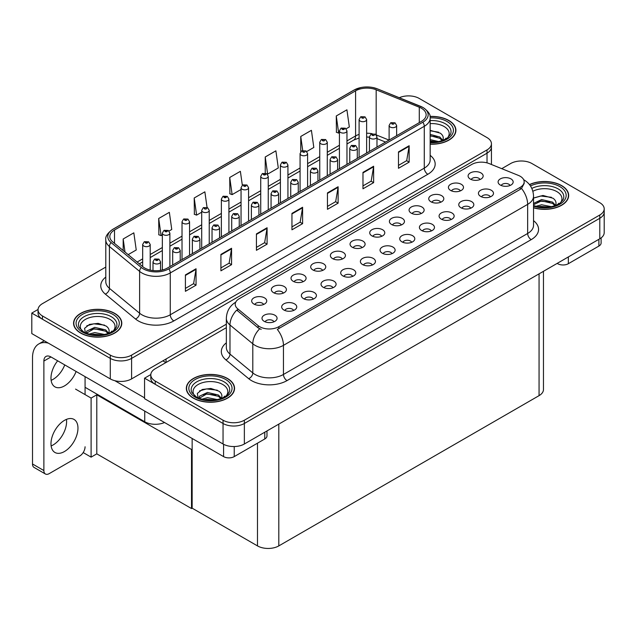 <?xml version="1.0" encoding="UTF-8"?>
<svg xmlns="http://www.w3.org/2000/svg" width="636" height="636" viewBox="0 0 636 636"><rect width="100%" height="100%" fill="white"/><g stroke="black" fill="none" stroke-linecap="round" stroke-linejoin="round"><path stroke-width="0.95" d="M164.533 422.511A15.065 8.697 180 0 1 144.738 421.748L85.073 387.3M226.344 324.193L131.596 378.897A15.065 8.697 0 0 1 110.29 378.897L31.8 333.582L31.8 313.079L110.29 358.394A15.065 8.697 0 0 0 131.596 358.394L487.025 153.181A15.065 8.697 0 0 0 491.437 147.035A15.065 8.697 0 0 1 487.025 153.181L131.596 358.394A15.065 8.697 0 0 1 110.29 358.394L42.453 319.224A15.065 8.697 0 0 1 38.041 313.079L38.041 309.796A15.065 8.697 0 0 0 42.453 315.949L110.29 355.111A15.065 8.697 0 0 0 131.596 355.111L487.025 149.905A15.065 8.697 0 0 0 491.437 143.752A15.065 8.697 0 0 0 487.025 137.599L419.196 98.437A15.065 8.697 0 0 0 399.305 97.713M409.107 95.893L407.97 95.893M38.049 309.47L31.8 313.079M192.151 449.119L191.508 449.493L96.791 394.805L97.427 394.439L91.107 398.088L75.557 389.105M96.791 394.805L96.791 453.858L91.107 457.141L83.181 452.562M91.107 457.141L91.107 398.088M191.508 449.493L191.508 508.546L192.151 508.172L192.151 438.458M191.508 508.546L96.791 453.858M381.664 236.33A4.524 2.608 0 0 0 380.447 235.058A4.524 2.608 0 0 0 375.995 234.398A4.524 2.608 0 0 0 372.839 236.33M382.578 229.723A7.537 4.349 0 0 0 372.927 229.238A7.537 4.349 0 0 0 370.43 234.644A7.537 4.349 0 0 0 371.925 235.876A7.537 4.349 0 0 0 384.072 234.644A7.537 4.349 0 0 0 382.578 229.723M361.987 247.69A4.524 2.608 0 0 0 360.771 246.418A4.524 2.608 0 0 0 356.319 245.758A4.524 2.608 0 0 0 353.171 247.69M362.902 241.084A7.537 4.349 0 0 0 353.25 240.599A7.537 4.349 0 0 0 350.754 246.005A7.537 4.349 0 0 0 352.249 247.237A7.537 4.349 0 0 0 364.396 246.005A7.537 4.349 0 0 0 362.902 241.084M342.311 259.043A4.524 2.608 0 0 0 341.095 257.779A4.524 2.608 0 0 0 336.643 257.111A4.524 2.608 0 0 0 333.495 259.043M343.225 252.444A7.537 4.349 0 0 0 333.574 251.959A7.537 4.349 0 0 0 331.078 257.365A7.537 4.349 0 0 0 332.572 258.598A7.537 4.349 0 0 0 344.72 257.365A7.537 4.349 0 0 0 343.225 252.444M470.696 208.218A4.524 2.608 0 0 0 469.487 206.946A4.524 2.608 0 0 0 465.027 206.287A4.524 2.608 0 0 0 461.879 208.218M471.618 201.612A7.537 4.349 0 0 0 461.959 201.127A7.537 4.349 0 0 0 459.462 206.533A7.537 4.349 0 0 0 460.957 207.765A7.537 4.349 0 0 0 473.112 206.533A7.537 4.349 0 0 0 471.618 201.612M411.675 242.292A4.524 2.608 0 0 0 410.458 241.02A4.524 2.608 0 0 0 406.007 240.36A4.524 2.608 0 0 0 402.85 242.292M412.589 235.694A7.537 4.349 0 0 0 402.938 235.209A7.537 4.349 0 0 0 400.442 240.615A7.537 4.349 0 0 0 401.936 241.847A7.537 4.349 0 0 0 414.084 240.615A7.537 4.349 0 0 0 412.589 235.694M480.037 179.535A4.524 2.608 0 0 0 478.821 178.263A4.524 2.608 0 0 0 474.369 177.595A4.524 2.608 0 0 0 471.22 179.535M480.951 172.928A7.537 4.349 0 0 0 471.3 172.443A7.537 4.349 0 0 0 468.804 177.849A7.537 4.349 0 0 0 470.298 179.082A7.537 4.349 0 0 0 482.446 177.849A7.537 4.349 0 0 0 480.951 172.928M431.343 230.932A4.524 2.608 0 0 0 430.135 229.668A4.524 2.608 0 0 0 425.683 229A4.524 2.608 0 0 0 422.527 230.932M432.265 224.333A7.537 4.349 0 0 0 422.606 223.848A7.537 4.349 0 0 0 420.118 229.254A7.537 4.349 0 0 0 421.612 230.486A7.537 4.349 0 0 0 433.76 229.254A7.537 4.349 0 0 0 432.265 224.333M490.372 196.858A4.524 2.608 0 0 0 489.156 195.586A4.524 2.608 0 0 0 484.704 194.926A4.524 2.608 0 0 0 481.555 196.858M491.286 190.251A7.537 4.349 0 0 0 481.635 189.767A7.537 4.349 0 0 0 479.139 195.173A7.537 4.349 0 0 0 480.633 196.405A7.537 4.349 0 0 0 492.781 195.173A7.537 4.349 0 0 0 491.286 190.251M283.282 293.124A4.524 2.608 0 0 0 282.074 291.852A4.524 2.608 0 0 0 277.622 291.193A4.524 2.608 0 0 0 274.466 293.124M284.205 286.526A7.537 4.349 0 0 0 274.545 286.033A7.537 4.349 0 0 0 272.057 291.447A7.537 4.349 0 0 0 273.552 292.671A7.537 4.349 0 0 0 285.699 291.447A7.537 4.349 0 0 0 284.205 286.526M332.97 287.734A4.524 2.608 0 0 0 331.754 286.462A4.524 2.608 0 0 0 327.302 285.803A4.524 2.608 0 0 0 324.153 287.734M333.892 281.128A7.537 4.349 0 0 0 324.233 280.643A7.537 4.349 0 0 0 321.737 286.049A7.537 4.349 0 0 0 323.231 287.281A7.537 4.349 0 0 0 335.387 286.049A7.537 4.349 0 0 0 333.892 281.128M440.684 202.248A4.524 2.608 0 0 0 439.476 200.976A4.524 2.608 0 0 0 435.024 200.316A4.524 2.608 0 0 0 431.868 202.248M441.607 195.65A7.537 4.349 0 0 0 431.947 195.165A7.537 4.349 0 0 0 429.451 200.571A7.537 4.349 0 0 0 430.954 201.795A7.537 4.349 0 0 0 443.101 200.571A7.537 4.349 0 0 0 441.607 195.65M293.617 310.447A4.524 2.608 0 0 0 292.409 309.175A4.524 2.608 0 0 0 287.957 308.516A4.524 2.608 0 0 0 284.801 310.447M294.54 303.849A7.537 4.349 0 0 0 284.88 303.364A7.537 4.349 0 0 0 282.392 308.77A7.537 4.349 0 0 0 283.887 310.002A7.537 4.349 0 0 0 296.034 308.77A7.537 4.349 0 0 0 294.54 303.849M451.019 219.579A4.524 2.608 0 0 0 449.811 218.307A4.524 2.608 0 0 0 445.351 217.639A4.524 2.608 0 0 0 442.203 219.579M451.942 212.973A7.537 4.349 0 0 0 442.282 212.488A7.537 4.349 0 0 0 439.786 217.894A7.537 4.349 0 0 0 441.289 219.126A7.537 4.349 0 0 0 453.436 217.894A7.537 4.349 0 0 0 451.942 212.973M352.646 276.374A4.524 2.608 0 0 0 351.43 275.102A4.524 2.608 0 0 0 346.978 274.442A4.524 2.608 0 0 0 343.83 276.374M353.56 269.767A7.537 4.349 0 0 0 343.909 269.282A7.537 4.349 0 0 0 341.413 274.688A7.537 4.349 0 0 0 342.907 275.921A7.537 4.349 0 0 0 355.055 274.688A7.537 4.349 0 0 0 353.56 269.767M460.361 190.887A4.524 2.608 0 0 0 459.152 189.615A4.524 2.608 0 0 0 454.692 188.956A4.524 2.608 0 0 0 451.544 190.887M461.283 184.289A7.537 4.349 0 0 0 451.624 183.804A7.537 4.349 0 0 0 449.127 189.21A7.537 4.349 0 0 0 450.622 190.442A7.537 4.349 0 0 0 462.777 189.21A7.537 4.349 0 0 0 461.283 184.289M391.999 253.653A4.524 2.608 0 0 0 390.782 252.381A4.524 2.608 0 0 0 386.33 251.721A4.524 2.608 0 0 0 383.174 253.653M392.913 247.054A7.537 4.349 0 0 0 383.262 246.569A7.537 4.349 0 0 0 380.765 251.975A7.537 4.349 0 0 0 382.26 253.2A7.537 4.349 0 0 0 394.407 251.975A7.537 4.349 0 0 0 392.913 247.054M401.34 224.969A4.524 2.608 0 0 0 400.124 223.697A4.524 2.608 0 0 0 395.672 223.037A4.524 2.608 0 0 0 392.515 224.969M402.254 218.363A7.537 4.349 0 0 0 392.603 217.878A7.537 4.349 0 0 0 390.106 223.284A7.537 4.349 0 0 0 391.601 224.516A7.537 4.349 0 0 0 403.749 223.284A7.537 4.349 0 0 0 402.254 218.363M372.322 265.013A4.524 2.608 0 0 0 371.106 263.741A4.524 2.608 0 0 0 366.654 263.081A4.524 2.608 0 0 0 363.498 265.013M373.237 258.407A7.537 4.349 0 0 0 363.585 257.922A7.537 4.349 0 0 0 361.089 263.328A7.537 4.349 0 0 0 362.584 264.56A7.537 4.349 0 0 0 374.731 263.328A7.537 4.349 0 0 0 373.237 258.407M313.294 299.095A4.524 2.608 0 0 0 312.085 297.823A4.524 2.608 0 0 0 307.625 297.155A4.524 2.608 0 0 0 304.477 299.095M314.216 292.488A7.537 4.349 0 0 0 304.557 292.004A7.537 4.349 0 0 0 302.06 297.41A7.537 4.349 0 0 0 303.555 298.642A7.537 4.349 0 0 0 315.71 297.41A7.537 4.349 0 0 0 314.216 292.488M421.008 213.609A4.524 2.608 0 0 0 419.8 212.337A4.524 2.608 0 0 0 415.348 211.677A4.524 2.608 0 0 0 412.192 213.609M421.93 207.01A7.537 4.349 0 0 0 412.279 206.525A7.537 4.349 0 0 0 409.783 211.931A7.537 4.349 0 0 0 411.277 213.155A7.537 4.349 0 0 0 423.425 211.931A7.537 4.349 0 0 0 421.93 207.01M273.941 321.808A4.524 2.608 0 0 0 272.733 320.536A4.524 2.608 0 0 0 268.281 319.876A4.524 2.608 0 0 0 265.125 321.808M274.863 315.21A7.537 4.349 0 0 0 265.212 314.725A7.537 4.349 0 0 0 262.716 320.131A7.537 4.349 0 0 0 264.21 321.355A7.537 4.349 0 0 0 276.358 320.131A7.537 4.349 0 0 0 274.863 315.21M322.635 270.403A4.524 2.608 0 0 0 321.426 269.131A4.524 2.608 0 0 0 316.966 268.471A4.524 2.608 0 0 0 313.818 270.403M323.557 263.805A7.537 4.349 0 0 0 313.898 263.32A7.537 4.349 0 0 0 311.401 268.726A7.537 4.349 0 0 0 312.896 269.958A7.537 4.349 0 0 0 325.052 268.726A7.537 4.349 0 0 0 323.557 263.805M302.959 281.764A4.524 2.608 0 0 0 301.75 280.492A4.524 2.608 0 0 0 297.29 279.832A4.524 2.608 0 0 0 294.142 281.764M303.881 275.165A7.537 4.349 0 0 0 294.222 274.68A7.537 4.349 0 0 0 291.725 280.086A7.537 4.349 0 0 0 293.22 281.311A7.537 4.349 0 0 0 305.375 280.086A7.537 4.349 0 0 0 303.881 275.165M510.048 185.497A4.524 2.608 0 0 0 508.832 184.225A4.524 2.608 0 0 0 504.38 183.566A4.524 2.608 0 0 0 501.232 185.497M510.962 178.899A7.537 4.349 0 0 0 501.311 178.414A7.537 4.349 0 0 0 498.815 183.82A7.537 4.349 0 0 0 500.309 185.044A7.537 4.349 0 0 0 512.457 183.82A7.537 4.349 0 0 0 510.962 178.899M263.614 304.485A4.524 2.608 0 0 0 262.398 303.213A4.524 2.608 0 0 0 257.946 302.553A4.524 2.608 0 0 0 254.79 304.485M264.528 297.879A7.537 4.349 0 0 0 254.877 297.394A7.537 4.349 0 0 0 252.381 302.8A7.537 4.349 0 0 0 253.875 304.032A7.537 4.349 0 0 0 266.023 302.8A7.537 4.349 0 0 0 264.528 297.879M520.2 176.267A13.563 7.831 0 0 0 518.388 175.393L489.148 163.571A13.563 7.831 0 0 0 471.777 164.446L239.184 298.737A13.563 7.831 0 0 0 235.217 304.27A13.563 7.831 0 0 0 237.665 308.762L258.144 325.648A13.563 7.831 0 0 0 278.838 326.689L520.2 187.342A13.563 7.831 0 0 0 524.167 181.809A13.563 7.831 0 0 0 520.2 176.267M521.87 160.995L520.733 160.995M150.811 374.564L144.563 378.174L223.045 423.489A15.065 8.697 0 0 0 244.359 423.489L599.788 218.283A15.065 8.697 0 0 0 604.2 212.13A15.065 8.697 0 0 1 599.788 218.283L244.359 423.489A15.065 8.697 0 0 1 223.045 423.489L155.216 384.327A15.065 8.697 0 0 1 150.804 378.174L150.804 374.898A15.065 8.697 0 0 0 155.216 381.044L223.045 420.213A15.065 8.697 0 0 0 244.359 420.213L599.788 215.008A15.065 8.697 0 0 0 604.2 208.854A15.065 8.697 0 0 0 599.788 202.701L531.95 163.539A15.065 8.697 0 0 0 510.644 163.539L501.756 168.667M144.563 378.174L144.563 398.685L223.045 444A15.065 8.697 0 0 0 244.359 444L599.788 238.786A15.065 8.697 0 0 0 604.2 232.641L604.2 208.854M543.47 271.302L543.47 389.494A15.065 8.697 180 0 1 539.058 395.648L278.807 545.903A15.065 8.697 180 0 1 257.493 545.903L192.151 508.172M430.159 144.205A24.104 13.92 0 0 0 455.909 130.324A24.104 13.92 0 0 0 448.849 120.482A24.104 13.92 0 0 0 430.023 116.444M114.726 313.381A24.104 13.92 0 0 0 88.452 310.368A24.104 13.92 0 0 0 73.569 323.223A24.104 13.92 0 0 0 80.629 333.065A24.104 13.92 0 0 0 106.904 336.086A24.104 13.92 0 0 0 121.786 323.223A24.104 13.92 0 0 0 114.726 313.381M421.43 108.255A16.075 9.278 180 0 1 426.136 114.822A16.075 9.278 180 0 1 421.43 121.381L167.427 268.026A16.075 9.278 180 0 1 142.901 266.786L112.715 241.895A16.075 9.278 180 0 1 109.805 236.576A16.075 9.278 180 0 1 114.512 230.009L355.588 90.829A16.075 9.278 180 0 1 376.17 89.787L419.283 107.222A16.075 9.278 180 0 1 421.43 108.255M422.853 107.436A18.078 10.438 0 0 0 420.436 106.268L377.323 88.841A18.078 10.438 0 0 0 372.982 87.545A18.078 10.438 0 0 0 360.922 87.545A18.078 10.438 0 0 0 354.165 90.01L113.089 229.191A18.078 10.438 0 0 0 111.069 242.562L141.256 267.454A18.078 10.438 0 0 0 168.85 268.845L422.853 122.199A18.078 10.438 0 0 0 422.853 107.436M185.402 274.919L185.402 291.32L196.055 285.166L196.055 268.766L185.402 274.919M185.402 288.41L193.606 283.672L196.015 269.314A4.015 2.321 -120 0 0 196.055 268.766M193.535 283.712L196.055 285.166M220.915 254.416L220.915 270.817L231.568 264.663L231.568 248.263L220.915 254.416M220.915 267.907L229.119 263.169L231.528 248.803A4.015 2.321 -120 0 0 231.568 248.263M229.047 263.209L231.568 264.663M256.427 233.905L256.427 250.314L267.088 244.16L267.088 227.76L256.427 233.905M256.427 247.404L264.64 242.666L267.041 228.3A4.015 2.321 -120 0 0 267.088 227.76M264.568 242.706L267.088 244.16M398.486 151.893L398.486 168.294L409.147 162.14L409.147 145.739L398.486 151.893M398.486 165.384L406.698 160.646L409.099 146.288A4.015 2.321 -120 0 0 409.147 145.739M406.627 160.685L409.147 162.14M362.973 172.396L362.973 188.797L373.626 182.651L373.626 166.242L362.973 172.396M362.973 185.887L371.178 181.149L373.586 166.791A4.015 2.321 -120 0 0 373.626 166.242M371.106 181.196L373.626 182.651M327.461 192.899L327.461 209.308L338.114 203.154L338.114 186.746L327.461 192.899M327.461 206.39L335.665 201.66L338.074 187.294A4.015 2.321 -120 0 0 338.114 186.746M335.593 201.699L338.114 203.154M291.948 213.402L291.948 229.811L302.601 223.657L302.601 207.256L291.948 213.402M291.948 226.901L300.152 222.163L302.553 207.797A4.015 2.321 -120 0 0 302.601 207.256M300.081 222.203L302.601 223.657M105.791 267.08L42.453 303.642A15.065 8.697 0 0 0 38.041 309.796M169.033 231.043L171.752 229.477L169.351 212.337L158.698 218.49L158.865 234.795M128.17 254.639L136.239 249.98L133.83 232.84L123.177 238.993L123.177 250.528M265.236 156.981L267.645 174.113L278.298 167.968L275.889 150.827L265.236 156.981L265.236 173.151M306.759 151.527L313.81 147.457L311.409 130.324L300.756 136.47L300.756 151.726M346.111 128.814L349.331 126.954L346.922 109.813L336.269 115.967L336.436 132.272M207.058 207.455L204.864 191.834L194.211 197.987L194.377 214.292M242.332 185.227L240.376 171.33L229.723 177.484L229.898 193.789M229.723 177.484L232.132 194.624L241.052 189.472M232.132 194.624L229.723 193.718M267.645 174.113L266.977 173.867M300.756 136.47L302.72 150.509M336.269 115.967L338.67 133.107L339.425 132.67M338.67 133.107L336.269 132.209M194.211 197.987L196.611 215.127L201.699 212.185M196.611 215.127L194.211 214.229M158.698 218.49L161.099 235.63L162.347 234.907M161.099 235.63L158.698 234.732M123.177 238.993L125.006 252.039M533.54 207.805A24.104 13.92 0 0 0 568.671 195.419A24.104 13.92 0 0 0 561.612 185.577A24.104 13.92 0 0 0 529.462 184.575M227.489 378.484A24.104 13.92 0 0 0 201.215 375.471A24.104 13.92 0 0 0 186.332 388.326A24.104 13.92 0 0 0 193.392 398.168A24.104 13.92 0 0 0 219.666 401.189A24.104 13.92 0 0 0 234.549 388.326A24.104 13.92 0 0 0 227.489 378.484M524.167 181.809L524.167 183.47L521.512 188.431L520.2 189.385L277.312 329.416A17.577 10.152 60 0 1 283.457 345.348A20.09 11.599 180 0 1 255.044 345.348A20.09 11.599 180 0 1 252.794 343.798L229.978 324.988A20.09 11.599 180 0 1 226.344 318.334L226.344 347.447A20.09 11.599 0 0 0 229.978 354.101L252.794 372.919A20.09 11.599 0 0 0 255.044 374.469A20.09 11.599 0 0 0 283.457 374.469L527.657 233.476A20.09 11.599 0 0 0 533.54 225.279L533.54 196.158A20.09 11.599 180 0 1 527.657 204.363A17.577 10.152 -120 0 0 521.512 188.431M261.189 329.416L258.144 327.882L236.751 310.074A17.577 11.758 129.5 0 0 229.978 324.988L229.978 354.101A5.024 3.363 -50.5 0 1 225.86 359.865A25.114 14.501 180 0 1 226.344 342.852M226.344 327.675L155.216 368.745A15.065 8.697 0 0 0 150.804 374.898M150.207 270.109L150.207 244.486A3.768 2.178 180 0 1 147.886 246.498A3.768 2.178 180 0 1 143.776 246.021A3.768 2.178 180 0 1 142.671 244.486L144.173 241.871A2.512 1.51 57.8 0 1 145.517 241.942A1.256 0.723 0 0 0 145.557 242.952A1.256 0.723 0 0 0 147.329 242.952A1.256 0.723 0 0 0 147.329 241.926A1.256 0.723 0 0 0 145.596 241.903L146.94 242.435L146.089 242.642L145.517 241.942M146.105 242.65L146.105 242.221M145.596 241.903A2.512 1.383 -117.9 0 0 144.42 241.736A2.512 1.383 -117.9 0 0 144.308 241.799M146.089 242.642L146.073 242.237M160.542 270.38L160.542 261.809A3.768 2.178 180 0 1 158.221 263.821A3.768 2.178 180 0 1 154.111 263.352A3.768 2.178 180 0 1 153.006 261.809L154.508 259.194A2.512 1.51 57.8 0 1 155.852 259.273A1.256 0.723 0 0 0 155.892 260.275A1.256 0.723 0 0 0 157.664 260.275A1.256 0.723 0 0 0 157.664 259.25A1.256 0.723 0 0 0 155.931 259.226L157.275 259.758L156.424 259.965L155.852 259.273M156.44 259.973L156.44 259.552M155.931 259.226A2.512 1.383 -117.9 0 0 154.755 259.059A2.512 1.383 -117.9 0 0 154.643 259.13M156.424 259.965L156.408 259.567M169.884 266.611L169.884 233.126A3.768 2.178 180 0 1 167.554 235.137A3.768 2.178 180 0 1 163.452 234.668A3.768 2.178 180 0 1 162.347 233.126L163.85 230.51A2.512 1.51 57.8 0 1 165.193 230.59A1.256 0.723 0 0 0 165.225 231.591A1.256 0.723 0 0 0 167.006 231.591A1.256 0.723 0 0 0 167.006 230.566A1.256 0.723 0 0 0 165.265 230.542L166.616 231.075L165.765 231.281L165.193 230.59M165.265 230.542A2.512 1.383 -117.9 0 0 164.096 230.375A2.512 1.383 -117.9 0 0 163.985 230.447M189.56 255.251L189.56 221.765A3.768 2.178 180 0 1 187.23 223.777A3.768 2.178 180 0 1 183.128 223.308A3.768 2.178 180 0 1 182.023 221.765L183.526 219.15A2.512 1.51 57.8 0 1 184.869 219.229A1.256 0.723 0 0 0 184.901 220.231A1.256 0.723 0 0 0 186.682 220.231A1.256 0.723 0 0 0 186.682 219.205A1.256 0.723 0 0 0 184.941 219.181L185.45 219.5M184.941 219.181A2.512 1.383 -117.9 0 0 183.772 219.015A2.512 1.383 -117.9 0 0 183.661 219.086M185.418 219.913L184.869 219.229M185.434 219.921L185.418 219.523M209.236 243.89L209.236 210.405A3.768 2.178 180 0 1 206.907 212.416A3.768 2.178 180 0 1 202.805 211.947A3.768 2.178 180 0 1 201.699 210.405L203.202 207.797A2.512 1.51 57.8 0 1 204.538 207.869A1.256 0.723 0 0 0 204.577 208.87A1.256 0.723 0 0 0 206.358 208.87A1.256 0.723 0 0 0 206.358 207.845A1.256 0.723 0 0 0 204.617 207.821L205.126 208.147M204.617 207.821A2.512 1.383 -117.9 0 0 203.441 207.654A2.512 1.383 -117.9 0 0 203.337 207.726M205.094 208.163L204.538 207.869M180.219 260.641L180.219 250.449A3.768 2.178 180 0 1 177.889 252.46A3.768 2.178 180 0 1 173.787 251.991A3.768 2.178 180 0 1 172.682 250.449L174.185 247.841A2.512 1.51 57.8 0 1 175.528 247.913A1.256 0.723 0 0 0 175.56 248.915A1.256 0.723 0 0 0 177.341 248.915A1.256 0.723 0 0 0 177.341 247.889A1.256 0.723 0 0 0 175.6 247.865L176.951 248.406L176.093 248.604L175.528 247.913M175.6 247.865A2.512 1.383 -117.9 0 0 174.431 247.698A2.512 1.383 -117.9 0 0 174.32 247.77M199.895 249.288L199.895 239.096A3.768 2.178 180 0 1 197.565 241.1A3.768 2.178 180 0 1 193.463 240.631A3.768 2.178 180 0 1 192.358 239.096L193.861 236.481A2.512 1.51 57.8 0 1 195.204 236.552A1.256 0.723 0 0 0 195.236 237.554A1.256 0.723 0 0 0 197.017 237.554A1.256 0.723 0 0 0 197.017 236.528A1.256 0.723 0 0 0 195.276 236.505L196.627 237.045L195.769 237.252L195.204 236.552M195.276 236.505A2.512 1.383 -117.9 0 0 194.107 236.338A2.512 1.383 -117.9 0 0 193.996 236.409M219.571 237.928L219.571 227.736A3.768 2.178 180 0 1 217.242 229.747A3.768 2.178 180 0 1 213.14 229.27A3.768 2.178 180 0 1 212.034 227.736L213.537 225.12A2.512 1.51 57.8 0 1 214.873 225.192A1.256 0.723 0 0 0 214.912 226.193A1.256 0.723 0 0 0 216.693 226.193A1.256 0.723 0 0 0 216.693 225.168A1.256 0.723 0 0 0 214.952 225.152L215.461 225.47M214.952 225.152A2.512 1.383 -117.9 0 0 213.775 224.977A2.512 1.383 -117.9 0 0 213.672 225.049M215.429 225.486L214.873 225.192M239.247 226.567L239.247 216.375A3.768 2.178 180 0 1 236.918 218.387A3.768 2.178 180 0 1 232.816 217.91A3.768 2.178 180 0 1 231.711 216.375L233.213 213.76A2.512 1.51 57.8 0 1 234.549 213.831A1.256 0.723 0 0 0 234.589 214.841A1.256 0.723 0 0 0 236.361 214.841A1.256 0.723 0 0 0 236.361 213.815A1.256 0.723 0 0 0 234.628 213.791L235.137 214.109M234.628 213.791A2.512 1.383 -117.9 0 0 233.452 213.624A2.512 1.383 -117.9 0 0 233.34 213.688M235.105 214.125L234.549 213.831M568.353 256.936L568.353 263.702L598.897 246.068L598.897 239.303M601.107 237.92L601.107 242.992A7.537 4.349 180 0 1 598.897 246.068M568.353 263.702A7.537 4.349 180 0 1 557.7 263.702L557.7 263.089M557.168 263.391L557.7 263.702M66.454 419.378A19.088 11.019 -60 0 1 53.106 444.962A19.088 11.019 -60 0 1 51.126 445.939M64.474 420.356A19.088 11.019 -60 0 1 74.014 419.41A19.088 11.019 -60 0 1 76.94 434.706A19.088 11.019 -60 0 1 64.474 451.52A19.088 11.019 -60 0 1 54.934 452.466A19.088 11.019 -60 0 1 52.009 437.171A19.088 11.019 -60 0 1 64.474 420.356M64.753 364.913A19.088 11.019 -60 0 1 53.106 379.35A19.088 11.019 -60 0 1 51.126 380.32M76.121 371.472A19.088 11.019 -60 0 1 64.474 385.909A19.088 11.019 -60 0 1 54.934 386.855A19.088 11.019 -60 0 1 57.653 360.811M234.231 446.536L234.231 456.608L264.775 438.975L264.775 432.202M165.869 362.592L162.848 360.851M144.563 397.858L114.822 380.694M43.876 470.553A7.537 4.349 120 0 0 45.434 474.003L34.074 467.436A7.537 4.349 -60 0 1 32.508 463.986L43.876 470.553L43.876 361.057A10.049 5.804 60 0 1 45.959 356.454A10.049 5.804 60 0 1 50.975 356.955L223.578 456.608L223.578 444.286M48.36 343.146A30.138 17.403 -120 0 0 38.748 343.981A30.138 17.403 -120 0 0 32.508 357.774L32.508 463.986M45.434 474.003A7.537 4.349 120 0 0 49.203 473.629L79.746 455.996A7.537 4.349 120 0 0 85.073 446.766M85.073 394.598L85.073 376.639M266.985 430.93L266.985 435.899A7.537 4.349 180 0 1 264.775 438.975M234.231 456.608A7.537 4.349 180 0 1 223.578 456.608M430.159 123.615A17.379 10.033 180 0 1 444.095 126.508A17.379 10.033 180 0 1 447.521 137.885M430.039 116.587A23.858 13.777 180 0 1 448.674 120.586A23.858 13.777 180 0 1 455.662 130.324A23.858 13.777 180 0 1 430.159 144.062M430.159 130.356L440.255 133.147C442.791 134.991 443.713 137.098 443.03 139.483A11.353 6.559 0 0 1 442.632 140.5M430.159 139.594L438.8 141.605M430.159 140.898L436.717 141.979M430.159 134.387L439.834 137.018L442.736 140.302M430.159 135.691L439.834 138.314L442.219 140.643M444.93 139.491L445.987 138.155L445.184 139.364M430.159 130.778L438.633 132.193M430.159 135.985L437.019 136.883M430.159 141.192L436.646 141.987M532.881 191.269A17.379 10.033 180 0 1 556.85 191.611A17.379 10.033 180 0 1 560.284 202.987M529.565 184.71A23.858 13.777 180 0 1 561.429 185.68A23.858 13.777 180 0 1 568.417 195.419A23.858 13.777 180 0 1 533.54 207.638M533.54 198.09L542.977 195.459L553.018 198.249C555.546 200.086 556.476 202.2 555.792 204.585A11.353 6.559 0 0 1 555.387 205.603M535.957 206.31L541.626 204.76L551.563 206.708M537.921 206.78L549.48 207.082M533.54 203.425L541.626 199.553L552.589 202.113L555.49 205.396M533.54 204.728L541.586 200.857L552.589 203.417L554.974 205.746M557.692 204.593L558.75 203.25L557.947 204.466M533.668 197.995L540.727 195.999L551.396 197.295M537.118 201.866L540.727 201.207L549.774 201.986M538.135 206.819L540.727 206.414L549.401 207.09M81.957 330.784A17.379 10.033 180 0 1 87.681 318.302A17.379 10.033 180 0 1 109.972 319.407A17.379 10.033 180 0 1 113.399 330.784M114.552 313.484A23.858 13.777 180 0 1 121.54 323.223A23.858 13.777 180 0 1 106.808 335.951A23.858 13.777 180 0 1 80.812 332.962A23.858 13.777 180 0 1 73.824 323.223A23.858 13.777 180 0 1 88.547 310.503A23.858 13.777 180 0 1 114.552 313.484M85.478 333.153L84.564 328.343L89.517 324.4L98.119 323.35L106.133 326.053C108.669 327.89 109.591 330.005 108.915 332.39A11.353 6.559 0 0 1 108.51 333.399M89.08 334.115L94.74 332.564L104.678 334.504M91.043 334.584L102.595 334.878M86.393 333.224L86.711 331.118L94.74 327.357L105.711 329.917L108.613 333.2M86.409 333.232L94.168 328.717L105.711 331.221L108.096 333.55M110.807 332.397L111.864 331.054L111.061 332.27M86.782 325.799L93.85 323.804L104.511 325.099M90.233 329.663L93.85 329.011L102.897 329.782M91.258 334.623L93.85 334.218L102.523 334.894M194.719 395.886A17.379 10.033 180 0 1 200.435 383.397A17.379 10.033 180 0 1 222.727 384.51A17.379 10.033 180 0 1 226.162 395.886M227.306 378.587A23.858 13.777 180 0 1 234.294 388.326A23.858 13.777 180 0 1 219.571 401.054A23.858 13.777 180 0 1 193.567 398.064A23.858 13.777 180 0 1 186.579 388.326A23.858 13.777 180 0 1 201.31 375.598A23.858 13.777 180 0 1 227.306 378.587M198.241 398.255L197.327 393.445L202.272 389.494L210.882 388.453L218.895 391.148C221.423 392.992 222.354 395.107 221.67 397.492A11.353 6.559 0 0 1 221.264 398.502M201.835 399.217L207.503 397.667L217.44 399.607M203.798 399.686L215.358 399.98M220.851 398.653L218.466 396.323L206.931 393.819L199.163 398.335L199.473 396.22L207.503 392.452L218.466 395.02L221.368 398.303M223.57 397.5L224.627 396.156L223.824 397.365M199.545 390.901L206.605 388.906L217.274 390.194M202.995 394.765L206.605 394.113L215.66 394.884M204.013 399.726L206.605 399.321L215.278 399.996M228.912 232.53L228.912 199.052A3.768 2.178 180 0 1 226.583 201.056A3.768 2.178 180 0 1 222.481 200.586A3.768 2.178 180 0 1 221.376 199.052L222.878 196.437A2.512 1.51 57.8 0 1 224.214 196.508A1.256 0.723 0 0 0 224.254 197.51A1.256 0.723 0 0 0 226.026 197.51A1.256 0.723 0 0 0 226.026 196.484A1.256 0.723 0 0 0 224.293 196.46L225.645 197.001L224.786 197.2L224.214 196.508M224.293 196.46A2.512 1.383 -117.9 0 0 223.117 196.293A2.512 1.383 -117.9 0 0 223.005 196.365M248.581 221.177L248.581 187.692A3.768 2.178 180 0 1 246.259 189.695A3.768 2.178 180 0 1 242.157 189.226A3.768 2.178 180 0 1 241.052 187.692L242.555 185.076A2.512 1.51 57.8 0 1 243.89 185.148A1.256 0.723 0 0 0 243.93 186.149A1.256 0.723 0 0 0 245.703 186.149A1.256 0.723 0 0 0 245.703 185.124A1.256 0.723 0 0 0 243.97 185.108L245.321 185.64L244.463 185.847L243.89 185.148M243.97 185.108A2.512 1.383 -117.9 0 0 242.793 184.933A2.512 1.383 -117.9 0 0 242.682 185.004M268.257 209.816L268.257 176.331A3.768 2.178 180 0 1 265.935 178.342A3.768 2.178 180 0 1 261.825 177.865A3.768 2.178 180 0 1 260.728 176.331L262.231 173.715A2.512 1.51 57.8 0 1 263.566 173.787A1.256 0.723 0 0 0 263.606 174.789A1.256 0.723 0 0 0 265.379 174.789A1.256 0.723 0 0 0 265.379 173.763A1.256 0.723 0 0 0 263.646 173.747L264.997 174.28L264.139 174.487L263.566 173.787M263.646 173.747A2.512 1.383 -117.9 0 0 262.469 173.572A2.512 1.383 -117.9 0 0 262.358 173.644M258.916 215.207L258.916 205.015A3.768 2.178 180 0 1 256.594 207.026A3.768 2.178 180 0 1 252.492 206.557A3.768 2.178 180 0 1 251.387 205.015L252.89 202.399A2.512 1.51 57.8 0 1 254.225 202.479A1.256 0.723 0 0 0 254.265 203.48A1.256 0.723 0 0 0 256.038 203.48A1.256 0.723 0 0 0 256.038 202.455A1.256 0.723 0 0 0 254.305 202.431L255.656 202.964L254.798 203.17L254.225 202.479M254.305 202.431A2.512 1.383 -117.9 0 0 253.128 202.264A2.512 1.383 -117.9 0 0 253.017 202.335M278.592 203.846L278.592 193.654A3.768 2.178 180 0 1 276.27 195.665A3.768 2.178 180 0 1 272.16 195.196A3.768 2.178 180 0 1 271.063 193.654L272.566 191.039A2.512 1.51 57.8 0 1 273.901 191.118A1.256 0.723 0 0 0 273.941 192.12A1.256 0.723 0 0 0 275.714 192.12A1.256 0.723 0 0 0 275.714 191.094A1.256 0.723 0 0 0 273.981 191.07L275.332 191.603L274.474 191.81L273.901 191.118M273.981 191.07A2.512 1.383 -117.9 0 0 272.804 190.903A2.512 1.383 -117.9 0 0 272.693 190.975M298.268 192.485L298.268 182.294A3.768 2.178 180 0 1 295.947 184.305A3.768 2.178 180 0 1 291.837 183.836A3.768 2.178 180 0 1 290.731 182.294L292.234 179.686A2.512 1.51 57.8 0 1 293.578 179.757A1.256 0.723 0 0 0 293.617 180.759A1.256 0.723 0 0 0 295.39 180.759A1.256 0.723 0 0 0 295.39 179.734A1.256 0.723 0 0 0 293.657 179.71L294.166 180.036M293.657 179.71A2.512 1.383 -117.9 0 0 292.481 179.543A2.512 1.383 -117.9 0 0 292.369 179.614M294.134 180.441L293.578 179.757M294.15 180.449L294.134 180.052M287.933 198.456L287.933 164.97A3.768 2.178 180 0 1 285.612 166.982A3.768 2.178 180 0 1 281.502 166.505A3.768 2.178 180 0 1 280.404 164.97L281.907 162.355A2.512 1.51 57.8 0 1 283.243 162.426A1.256 0.723 0 0 0 283.282 163.436A1.256 0.723 0 0 0 285.055 163.436A1.256 0.723 0 0 0 285.055 162.411A1.256 0.723 0 0 0 283.322 162.387L283.831 162.705M283.322 162.387A2.512 1.383 -117.9 0 0 282.145 162.22A2.512 1.383 -117.9 0 0 282.034 162.291M283.799 162.721L283.243 162.426M307.609 187.095L307.609 153.61A3.768 2.178 180 0 1 305.288 155.621A3.768 2.178 180 0 1 301.178 155.152A3.768 2.178 180 0 1 300.073 153.61L301.575 150.994A2.512 1.51 57.8 0 1 302.919 151.074A1.256 0.723 0 0 0 302.959 152.076A1.256 0.723 0 0 0 304.731 152.076A1.256 0.723 0 0 0 304.731 151.05A1.256 0.723 0 0 0 302.998 151.026L303.507 151.344M302.998 151.026A2.512 1.383 -117.9 0 0 301.822 150.859A2.512 1.383 -117.9 0 0 301.71 150.931M303.475 151.368L302.919 151.074M327.286 175.735L327.286 142.249A3.768 2.178 180 0 1 324.956 144.261A3.768 2.178 180 0 1 320.854 143.792A3.768 2.178 180 0 1 319.749 142.249L321.252 139.634A2.512 1.51 57.8 0 1 322.595 139.713A1.256 0.723 0 0 0 322.627 140.715A1.256 0.723 0 0 0 324.408 140.715A1.256 0.723 0 0 0 324.408 139.689A1.256 0.723 0 0 0 322.667 139.666L323.175 139.992M322.667 139.666A2.512 1.383 -117.9 0 0 321.498 139.499A2.512 1.383 -117.9 0 0 321.387 139.57M323.144 140.397L322.595 139.713M323.16 140.405L323.144 140.007M346.962 164.374L346.962 130.889A3.768 2.178 180 0 1 344.632 132.9A3.768 2.178 180 0 1 340.53 132.431A3.768 2.178 180 0 1 339.425 130.889L340.928 128.281A2.512 1.51 57.8 0 1 342.263 128.353A1.256 0.723 0 0 0 342.303 129.354A1.256 0.723 0 0 0 344.084 129.354A1.256 0.723 0 0 0 344.084 128.329A1.256 0.723 0 0 0 342.343 128.305L343.694 128.846L342.836 129.044L342.263 128.353M342.852 129.052L342.852 128.631M342.343 128.305A2.512 1.383 -117.9 0 0 341.174 128.138A2.512 1.383 -117.9 0 0 341.063 128.21M366.638 153.014L366.638 119.536A3.768 2.178 180 0 1 364.309 121.54A3.768 2.178 180 0 1 360.207 121.071A3.768 2.178 180 0 1 359.101 119.536L360.604 116.921A2.512 1.51 57.8 0 1 361.94 116.992A1.256 0.723 0 0 0 361.979 117.994A1.256 0.723 0 0 0 363.752 117.994A1.256 0.723 0 0 0 363.752 116.968A1.256 0.723 0 0 0 362.019 116.945L362.528 117.27M362.019 116.945A2.512 1.383 -117.9 0 0 360.843 116.778A2.512 1.383 -117.9 0 0 360.731 116.849M362.496 117.676L361.94 116.992M362.512 117.692L362.496 117.286M317.944 181.133L317.944 170.941A3.768 2.178 180 0 1 315.623 172.944A3.768 2.178 180 0 1 311.513 172.475A3.768 2.178 180 0 1 310.408 170.941L311.91 168.325A2.512 1.51 57.8 0 1 313.254 168.397A1.256 0.723 0 0 0 313.286 169.399A1.256 0.723 0 0 0 315.066 169.399A1.256 0.723 0 0 0 315.066 168.373A1.256 0.723 0 0 0 313.325 168.349L313.834 168.675M313.325 168.349A2.512 1.383 -117.9 0 0 312.157 168.182A2.512 1.383 -117.9 0 0 312.045 168.254M313.81 168.691L313.254 168.397M337.621 169.772L337.621 159.58A3.768 2.178 180 0 1 335.291 161.584A3.768 2.178 180 0 1 331.189 161.115A3.768 2.178 180 0 1 330.084 159.58L331.587 156.965A2.512 1.51 57.8 0 1 332.93 157.036A1.256 0.723 0 0 0 332.962 158.038A1.256 0.723 0 0 0 334.743 158.038A1.256 0.723 0 0 0 334.743 157.013A1.256 0.723 0 0 0 333.002 156.997L333.51 157.315M333.002 156.997A2.512 1.383 -117.9 0 0 331.833 156.822A2.512 1.383 -117.9 0 0 331.722 156.893M333.479 157.72L332.93 157.036M333.495 157.736L333.479 157.331M357.297 158.412L357.297 148.22A3.768 2.178 180 0 1 354.968 150.231A3.768 2.178 180 0 1 350.865 149.754A3.768 2.178 180 0 1 349.76 148.22L351.263 145.604A2.512 1.51 57.8 0 1 352.598 145.676A1.256 0.723 0 0 0 352.638 146.678A1.256 0.723 0 0 0 354.419 146.678A1.256 0.723 0 0 0 354.419 145.652A1.256 0.723 0 0 0 352.678 145.636L354.029 146.169L353.171 146.375L352.598 145.676M353.187 146.383L353.187 145.954M352.678 145.636A2.512 1.383 -117.9 0 0 351.501 145.461A2.512 1.383 -117.9 0 0 351.398 145.533M353.155 146.367L353.155 145.97M376.973 147.051L376.973 136.859A3.768 2.178 180 0 1 374.644 138.871A3.768 2.178 180 0 1 370.542 138.394A3.768 2.178 180 0 1 369.437 136.859L370.939 134.244A2.512 1.51 57.8 0 1 372.275 134.315A1.256 0.723 0 0 0 372.314 135.325A1.256 0.723 0 0 0 374.087 135.325A1.256 0.723 0 0 0 374.087 134.299A1.256 0.723 0 0 0 372.354 134.276L372.863 134.594M372.354 134.276A2.512 1.383 -117.9 0 0 371.178 134.109A2.512 1.383 -117.9 0 0 371.066 134.18M372.831 135.007L372.275 134.315M372.847 135.015L372.831 134.609M396.641 135.691L396.641 125.499A3.768 2.178 180 0 1 394.32 127.51A3.768 2.178 180 0 1 390.218 127.041A3.768 2.178 180 0 1 389.113 125.499L390.615 122.883A2.512 1.51 57.8 0 1 391.951 122.963A1.256 0.723 0 0 0 391.991 123.964A1.256 0.723 0 0 0 393.764 123.964A1.256 0.723 0 0 0 393.764 122.939A1.256 0.723 0 0 0 392.03 122.915L392.539 123.233M392.03 122.915A2.512 1.383 -117.9 0 0 390.854 122.748A2.512 1.383 -117.9 0 0 390.743 122.82M392.507 123.646L391.951 122.963M392.523 123.654L392.507 123.257M144.738 421.748L144.738 411.087M110.29 378.897L110.29 355.111M487.025 162.872L487.025 149.905M131.596 378.897L131.596 355.111M166.044 362.488L166.044 359.006M599.788 238.786L599.788 215.008M244.359 444L244.359 420.213M223.045 444L223.045 420.213M539.058 395.648L539.058 273.854M278.807 545.903L278.807 424.109M257.493 545.903L257.493 443.173M237.665 308.762L237.665 310.996M258.144 325.648L258.144 327.882M278.838 326.689L278.838 328.733M520.2 187.342L520.2 189.385M430.159 155.335A25.114 14.501 180 0 1 427.821 174.28L173.827 320.926A5.024 2.902 60 0 1 170.273 314.78L424.276 168.135A20.09 11.599 0 0 0 430.159 159.93L430.159 118.097A20.09 11.599 180 0 1 424.276 126.302A5.024 2.902 -120 0 0 422.853 122.199M173.827 320.926A25.114 14.501 180 0 1 138.306 320.926A25.114 14.501 180 0 1 135.492 318.994L105.306 294.102A25.114 14.501 180 0 1 105.791 277.089M141.86 314.78A20.09 11.599 0 0 0 170.273 314.78L170.273 272.947A20.09 11.599 180 0 1 139.61 271.397L109.424 246.506A20.09 11.599 180 0 1 105.791 239.852L105.791 281.684A20.09 11.599 0 0 0 109.424 288.339L139.61 313.23A20.09 11.599 0 0 0 141.86 314.78M360.922 87.545L353.791 90.169A5.024 2.902 60 0 1 354.165 90.01M113.089 229.191A5.024 2.902 -120 0 0 112.715 229.358C107.468 233.142 105.163 236.64 105.791 239.852M111.069 242.562A5.024 3.363 129.5 0 0 109.424 246.506L109.424 288.339A5.024 3.363 -50.5 0 1 105.306 294.102M141.256 267.454A5.024 3.363 129.5 0 0 139.61 271.397L139.61 313.23A5.024 3.363 -50.5 0 1 135.492 318.994M168.85 268.845A5.024 2.902 60 0 1 170.273 272.947L424.276 126.302L424.276 168.135A5.024 2.902 60 0 0 427.821 174.28M42.453 315.949L42.453 319.224M114.512 230.009L114.512 243.381M419.283 107.222L419.283 122.621M376.17 89.787L376.17 134.832M389.017 140.095L376.266 134.935M372.211 133.735A16.075 9.278 0 0 0 366.638 133.226M359.101 134.403A16.075 9.278 0 0 0 355.588 135.937L346.962 140.922M355.588 90.829L355.588 135.937A9.039 5.223 60 0 1 353.719 140.079L346.962 143.975M339.425 145.27L327.286 152.282M319.749 156.631L307.609 163.643M300.073 167.991L287.933 174.995M280.404 179.352L268.257 186.356M260.728 190.705L248.581 197.716M241.052 202.065L228.912 209.077M221.376 213.426L209.236 220.438M201.699 224.786L189.56 231.798M182.023 236.147L169.884 243.159M162.347 247.507L150.207 254.511M142.671 258.86L137.153 262.048M385.575 142.082L377.967 139.006A9.039 4.237 -68 0 1 376.973 138.179M291.948 213.927L302.553 207.797M327.461 193.424L338.074 187.294M362.973 172.913L373.586 166.791M398.486 152.409L409.099 146.288M256.427 234.43L267.041 228.3M220.915 254.933L231.528 248.803M185.402 275.436L196.015 269.314M287.011 380.614A5.024 2.902 60 0 1 283.457 374.469L283.457 345.348L527.657 204.363L527.657 233.476A5.024 2.902 60 0 0 531.211 239.629L287.011 380.614A25.114 14.501 180 0 1 251.49 380.614A25.114 14.501 180 0 1 248.684 378.682L225.86 359.865M259.639 328.812A17.577 11.758 129.5 0 0 252.794 343.798L252.794 372.919A5.024 3.363 -50.5 0 1 248.684 378.682M533.54 220.676A25.114 14.501 180 0 1 531.211 239.629M155.216 381.044L155.216 384.327M50.975 356.955L43.876 361.057M430.159 120.586A19.247 11.114 180 0 1 445.407 123.797A19.247 11.114 180 0 1 450.368 134.586L447.37 137.996L442.783 140.437L437.727 141.812L430.159 142.289M430.159 117.891A21.6 12.466 180 0 1 447.076 121.508A21.6 12.466 180 0 1 451.425 135.532A21.6 12.466 180 0 1 430.159 142.75M531.839 188.423A19.247 11.114 180 0 1 558.17 188.9A19.247 11.114 180 0 1 563.122 199.688L560.125 203.099L555.546 205.539L550.49 206.915L544.575 207.431L537.023 206.581L533.54 205.523M530.472 185.974A21.6 12.466 180 0 1 559.831 186.602A21.6 12.466 180 0 1 561.62 203.075A21.6 12.466 180 0 1 533.54 206.144M79.118 327.492A19.247 11.114 180 0 1 88.014 314.955A19.247 11.114 180 0 1 111.284 316.704A19.247 11.114 180 0 1 116.245 327.492C114.345 329.353 117.247 329.122 108.661 333.344C99.614 336.221 91.274 335.752 83.666 331.92L79.118 327.492M112.954 314.407A21.6 12.466 180 0 1 112.954 332.04A21.6 12.466 180 0 1 82.41 332.04A21.6 12.466 180 0 1 82.41 314.407A21.6 12.466 180 0 1 112.954 314.407M191.873 392.595A19.247 11.114 180 0 1 200.769 380.05A19.247 11.114 180 0 1 224.047 381.807A19.247 11.114 180 0 1 229 392.595C227.1 394.455 230.009 394.217 221.423 398.446C212.368 401.324 204.037 400.847 196.421 397.015L191.873 392.595M225.708 379.509A21.6 12.466 180 0 1 225.708 397.142A21.6 12.466 180 0 1 195.165 397.142A21.6 12.466 180 0 1 195.165 379.509A21.6 12.466 180 0 1 225.708 379.509M491.437 164.501L491.437 143.752M430.159 118.097C430.834 114.973 428.529 111.475 423.234 107.603L377.482 88.889L372.982 87.545M353.791 90.169L112.715 229.358M377.967 139.006L376.973 138.632M369.437 137.13L366.638 137.042M359.101 137.98L353.719 140.079M339.425 148.331L327.286 155.335M319.749 159.684L307.609 166.696M300.073 171.044L287.933 178.056M280.404 182.405L268.257 189.417M260.728 193.765L248.581 200.777M241.052 205.126L228.912 212.138M221.376 216.486L209.236 223.49M201.699 227.847L189.56 234.851M182.023 239.2L169.884 246.212M162.347 250.56L150.207 257.572M142.671 261.921L139.34 263.853M533.54 196.158C533.199 188.94 530.027 183.518 524.016 179.909L523.682 179.726M235.869 302.084C229.858 305.693 226.686 311.107 226.344 318.334M150.207 244.486L148.586 241.799L144.42 241.736M142.671 266.603L142.671 244.486M160.542 261.809L158.921 259.122L154.755 259.059M153.006 270.578L153.006 261.809M169.884 233.126L168.262 230.439L164.096 230.375M162.347 270.006L162.347 233.126M189.56 221.765L187.938 219.078L183.772 219.015M182.023 259.599L182.023 221.765M209.236 210.405L207.614 207.718L203.441 207.654M201.699 248.239L201.699 210.405M180.219 250.449L178.597 247.762L174.431 247.698M172.682 264.997L172.682 250.449M199.895 239.096L198.273 236.409L194.107 236.338M192.358 253.637L192.358 239.096M219.571 227.736L217.941 225.049L213.775 224.977M212.034 242.276L212.034 227.736M239.247 216.375L237.618 213.688L233.452 213.624M231.711 230.916L231.711 216.375M38.748 343.981L44.282 340.785M455.662 130.324L455.662 132.328M568.417 195.419L568.417 197.422M121.54 323.223L121.54 325.227M73.824 323.223L73.824 325.227M234.294 388.326L234.294 390.329M186.579 388.326L186.579 390.329M228.912 199.052L227.283 196.365L223.117 196.293M221.376 236.886L221.376 199.052M248.581 187.692L246.959 185.004L242.793 184.933M241.052 225.526L241.052 187.692M268.257 176.331L266.635 173.644L262.469 173.572M260.728 214.165L260.728 176.331M258.916 205.015L257.294 202.328L253.128 202.264M251.387 219.555L251.387 205.015M278.592 193.654L276.97 190.967L272.804 190.903M271.063 208.195L271.063 193.654M298.268 182.294L296.646 179.606L292.481 179.543M290.731 196.834L290.731 182.294M287.933 164.97L286.311 162.283L282.145 162.22M280.404 202.805L280.404 164.97M307.609 153.61L305.988 150.923L301.822 150.859M300.073 191.444L300.073 153.61M327.286 142.249L325.664 139.562L321.498 139.499M319.749 180.083L319.749 142.249M346.962 130.889L345.34 128.202L341.174 128.138M339.425 168.723L339.425 130.889M366.638 119.536L365.008 116.849L360.843 116.778M359.101 157.37L359.101 119.536M317.944 170.941L316.323 168.254L312.157 168.182M310.408 185.481L310.408 170.941M337.621 159.58L335.999 156.893L331.833 156.822M330.084 174.121L330.084 159.58M357.297 148.22L355.675 145.533L351.501 145.461M349.76 162.76L349.76 148.22M376.973 136.859L375.343 134.172L371.178 134.109M369.437 151.4L369.437 136.859M396.641 125.499L395.02 122.812L390.854 122.748M389.113 140.039L389.113 125.499"/></g></svg>
